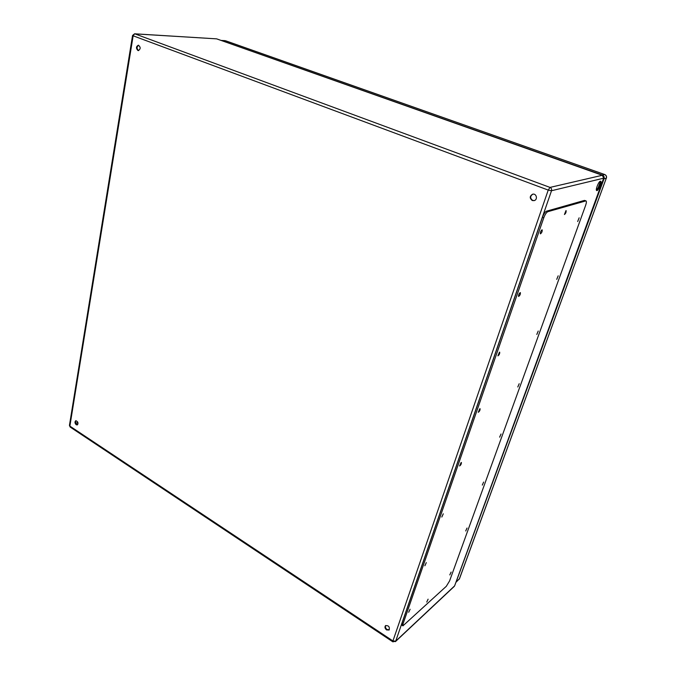 <?xml version="1.0" encoding="UTF-8"?>
<svg xmlns="http://www.w3.org/2000/svg" width="676" height="676" viewBox="0 0 676 676"><rect width="100%" height="100%" fill="white"/><g stroke="black" fill="none" stroke-linecap="round" stroke-linejoin="round"><path stroke-width="1.01" d="M600.389 181.21L600.643 181.219C602.35 181.565 598.235 191.333 596.722 190.547C595.142 190.286 598.623 181.421 600.389 181.21M386.587 629.931C384.906 628.469 384.543 627.049 385.497 625.672C388.632 625.359 389.841 626.804 389.106 630.007L386.587 629.931M532.291 200.527C529.477 198.229 529.587 196.124 532.629 194.206C536.499 193.108 538.037 199.8 534.108 200.628L532.291 200.527M137.904 50.506C135.901 48.283 136.037 46.526 138.335 45.207C140.769 47.117 140.769 48.909 138.343 50.599L137.904 50.506M76.194 424.731C74.757 423.176 74.614 421.849 75.754 420.751C77.977 421.503 78.484 422.889 77.267 424.917L76.194 424.731M596.401 190.057C598.657 187.548 599.874 184.649 600.051 181.379M385.743 625.494C385.058 626.897 385.489 628.241 387.035 629.525L389.308 629.778M532.84 194.164C529.992 196.167 529.942 198.254 532.705 200.417L534.302 200.569M138.639 45.258C136.62 46.83 136.577 48.587 138.512 50.531L138.648 50.573M76.05 420.692C75.205 421.934 75.442 423.21 76.751 424.52L77.529 424.765M585.991 200.865L584.444 200.409L546.487 211.199C545.076 211.892 543.732 213.92 542.448 217.275L402.068 623.069L401.933 625.19L402.938 625.841L446.304 586.312L449.582 580.929L585.636 205.343C586.506 202.8 586.624 201.304 585.991 200.865L547.805 211.698C546.402 212.408 545.05 214.436 543.774 217.79L403.082 623.728L402.947 625.849M451.12 572.073L449.802 574.913L451.12 572.073M410.104 609.253L408.684 612.279L410.104 609.253M467.032 528.049L465.696 530.981L467.032 528.049M426.303 562.643L424.866 565.778L426.303 562.643M483.644 482.072L482.292 485.098L483.644 482.072M443.27 513.811L441.817 517.055L443.27 513.811M501.017 434.009L499.64 437.152L501.017 434.009M461.083 462.587L459.604 465.958C460.821 465.122 461.421 463.964 461.412 462.494L461.083 462.587M519.193 383.723L517.799 386.985L519.193 383.723M479.783 408.786L478.278 412.292C479.537 411.422 480.137 410.231 480.078 408.718L479.783 408.786M538.231 331.046L536.812 334.443L538.231 331.046M499.446 352.213L497.925 355.872C499.209 354.951 499.809 353.717 499.708 352.171L499.446 352.213M558.19 275.816L556.745 279.357L558.19 275.816M520.148 292.64C518.864 293.992 518.348 295.268 518.602 296.477C519.928 295.496 520.52 294.212 520.368 292.623L520.148 292.64M579.146 217.824L577.676 221.534L579.146 217.824M541.983 229.832C540.648 231.192 540.124 232.536 540.411 233.862C541.772 232.823 542.355 231.471 542.152 229.832L541.983 229.832M428.102 599.164L426.75 602.071L428.102 599.164M565.973 210.608L564.443 214.512C565.719 213.481 566.277 212.179 566.108 210.608L565.973 210.608M221.238 40.45L602.35 175.042C603.93 175.794 604.496 177.028 604.048 178.76L456.055 582.146M602.553 175.354L216.641 38.853L134.904 33.868L550.01 187.413L602.341 175.27L603.676 178.185L551.515 190.725L395.714 641.152L454.61 585.881L603.744 177.982M392.925 640.949L548.228 190.083L133.147 35.811L69.873 426.108L392.925 640.949L392.866 641.845L395.714 641.152L392.925 640.949M598.15 187.801L600.034 182.638M75.771 423.244L77.892 422.458M78.01 423.869L76.591 424.401M217.013 38.988L602.46 175.27L603.795 178.109L454.813 585.34M70.169 427.055L69.442 425.39L70.169 427.055L392.866 641.845M216.05 38.819L134.592 33.8L132.555 35.456L133.147 35.811L134.592 33.8M551.515 190.725C551.886 189.196 551.379 188.089 550.01 187.413L548.228 190.083L551.515 190.725M543.774 217.79L542.448 217.275M547.805 211.698L546.487 211.199M403.082 623.728L402.068 623.069M585.678 200.865L584.444 200.409M221.475 40.442L225.083 40.653L221.863 40.518M225.826 40.856L604.597 174.518L602.35 175.042M604.8 174.602L604.597 174.518C606.169 175.261 606.735 176.495 606.288 178.219L604.048 178.76M456.376 581.918L459.519 578.656L606.288 178.219L459.367 578.884L456.773 581.309M458.97 579.493L459.553 578.369M225.083 40.653L604.707 174.526C606.288 175.261 606.845 176.47 606.406 178.151L606.355 178.025M454.306 586.354L395.392 641.659M132.555 35.456L69.442 425.39"/></g></svg>
